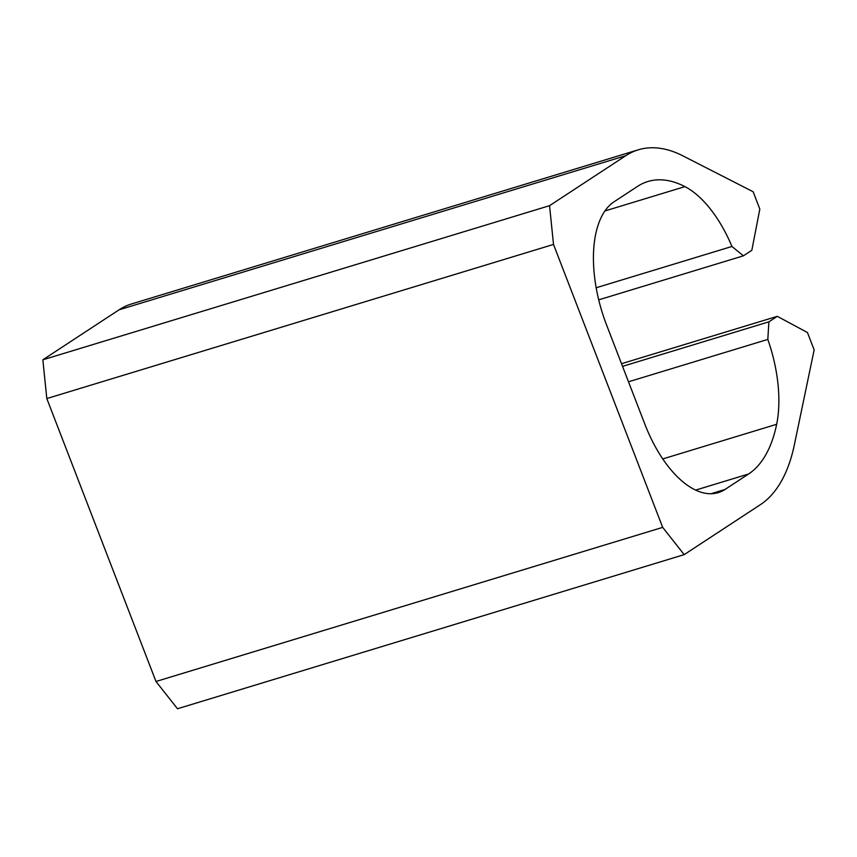 <?xml version="1.0" encoding="UTF-8"?>
<svg xmlns="http://www.w3.org/2000/svg" width="857" height="857" viewBox="0 0 857 857"><rect width="100%" height="100%" fill="white"/><g stroke="black" fill="none" stroke-linecap="round" stroke-linejoin="round"><path stroke-width="1.29" d="M662.675 527.376L155.985 681.486L46.814 398.559L553.504 244.438L662.675 527.376L684.197 554.629L177.495 708.75L155.985 681.486M628.502 381.793L767.818 339.415A101.897 50.895 -106.9 0 1 776.656 424.29A155.385 77.623 -106.9 0 1 748.6 473.996L725.033 489.443A101.897 50.895 -106.9 0 1 718.295 492.614A101.897 50.895 -106.9 0 1 644.753 423.915L606.542 324.889A101.897 50.895 -106.9 0 1 614.041 201.802L637.608 186.355A155.385 77.623 -106.9 0 1 647.881 181.513A155.385 77.623 -106.9 0 1 684.947 186.622A101.897 50.895 -106.9 0 1 731.953 246.462L743.415 255.825L751.825 250.308L759.827 209.097L753.132 191.743L682.793 155.813A188.497 94.163 -106.9 0 0 638.251 149.825A188.497 94.163 -106.9 0 0 625.781 155.695L549.551 205.68L553.504 244.438M549.551 205.68L42.85 359.801L46.814 398.559M625.781 155.695L119.08 309.816L42.85 359.801M119.08 309.816A188.497 94.163 -106.9 0 1 131.549 303.946L638.251 149.825M743.415 255.825L598.7 299.843M731.953 246.462L596.161 287.77M767.818 339.415L768.89 321.836L622.546 366.357M768.89 321.836L777.299 316.329L621.518 363.711M684.197 554.629L760.427 504.644A188.497 94.163 -106.9 0 0 794.343 444.901L814.15 349.881L807.455 332.527L777.299 316.329M684.947 186.622L604.913 210.961M725.033 489.443L710.924 493.739M748.6 473.996L695.659 490.097M776.656 424.29L662.772 458.934"/></g></svg>
